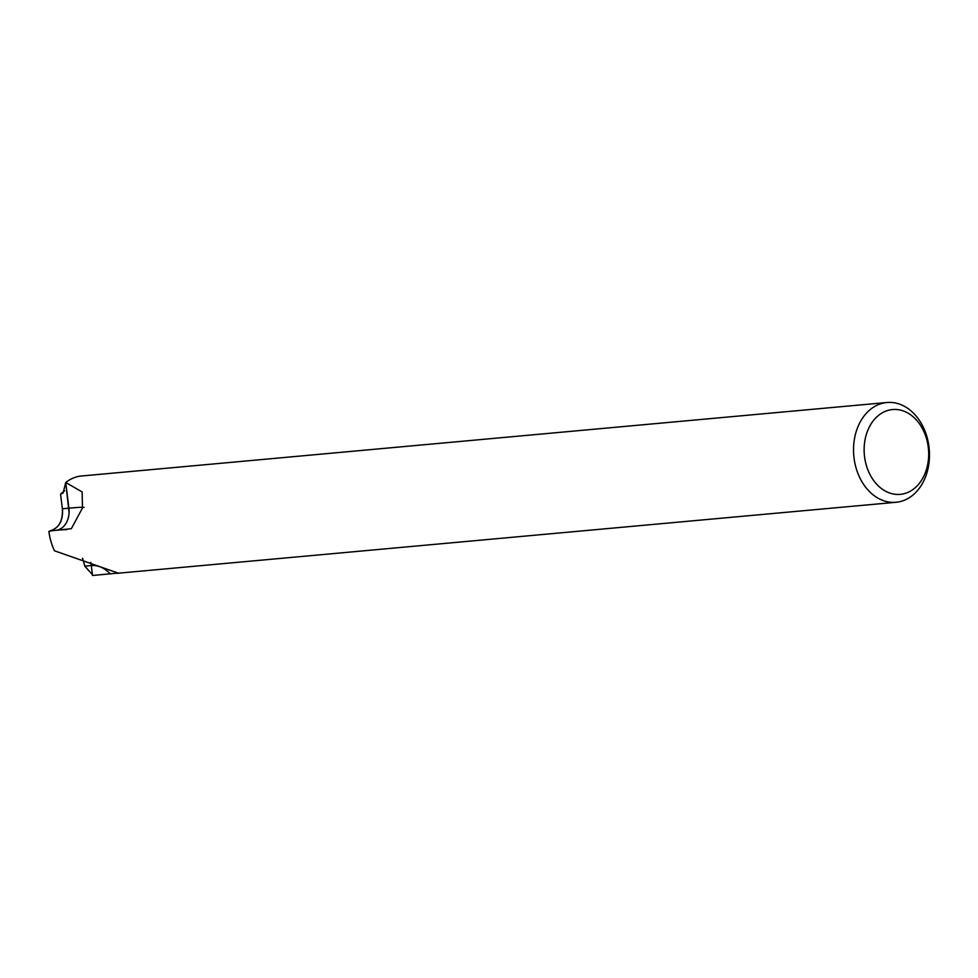 <?xml version="1.0" encoding="UTF-8"?>
<svg xmlns="http://www.w3.org/2000/svg" width="978" height="978" viewBox="0 0 978 978"><rect width="100%" height="100%" fill="white"/><g stroke="black" fill="none" stroke-linecap="round" stroke-linejoin="round"><path stroke-width="1.47" d="M84.731 565.639L82.482 558.242M885.31 402.704A50.098 37.861 -95.2 0 1 886.948 402.508A50.098 37.861 -95.2 0 1 929.1 447.863A50.098 37.861 -95.2 0 1 897.694 502.081A50.098 37.861 -95.2 0 1 896.056 502.276A50.098 37.861 -95.2 0 1 853.904 456.922A50.098 37.861 -95.2 0 1 885.31 402.704M886.948 402.508L80.208 476.115A50.098 37.861 -95.2 0 1 80.208 476.115A50.098 37.861 -95.2 0 0 65.722 482.496L82.164 491.946L82.458 508.047L71.333 528.695L56.394 530.272A20.037 15.147 84.8 0 0 68.912 508.169L65.722 482.496A50.098 37.861 -95.2 0 1 80.184 476.115M891.141 409.709A42.58 32.188 -95.2 0 1 928.256 447.178A42.58 32.188 -95.2 0 1 901.667 494.183A42.58 32.188 -95.2 0 1 864.552 456.714A42.58 32.188 -95.2 0 1 891.141 409.709M54.707 550.785L54.499 550.81A50.098 37.861 -95.2 0 1 48.9 531.421A50.098 37.861 -95.2 0 0 54.499 550.797L118.081 573.059L92.543 575.492L91.309 565.553A20.037 15.147 84.8 0 0 90.709 562.35M49.915 531.237A40.074 30.294 -95.2 0 1 49.866 530.895C58.814 528.352 62.995 520.981 62.384 508.78L60.575 494.22L63.154 492.936L65.722 482.509L69.083 512.839M51.259 531.042L50.257 530.834M92.445 574.673L84.793 566.152L82.58 558.279M60.575 494.22A40.074 30.294 -95.2 0 1 64.634 490.797M55.942 530.345L49.866 530.895C58.937 528.352 63.13 520.981 62.482 508.768L68.912 508.181A62.115 1.76 172.9 0 1 84.084 507.435M84.793 566.152L91.309 565.553A42.078 27.518 81.5 0 1 99.903 566.775M102.128 567.729A42.078 27.518 81.5 0 1 110.318 573.878M56.394 530.272A42.078 1.186 172.9 0 1 66.675 529.77M116.871 573.328L896.056 502.276"/></g></svg>
